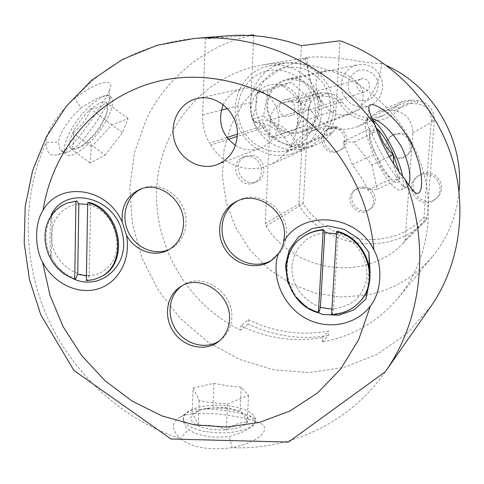 <?xml version="1.0" encoding="UTF-8"?>
<svg xmlns="http://www.w3.org/2000/svg" width="484" height="484" viewBox="0 0 484 484"><rect width="100%" height="100%" fill="white"/><g stroke="black" fill="none" stroke-linecap="round" stroke-linejoin="round"><path stroke-width="0.36" stroke-dasharray="2.42 1.81" d="M105.07 155.189L122.488 132.604L128.097 118.616L112.106 124.848L91.446 146.646L90.072 163.011L105.07 155.189L86.999 141.691L83.635 144.994C80.568 147.112 76.46 148.425 71.299 148.933C74.088 145.381 74.603 139.991 72.842 132.749C81.124 126.584 87.102 118.683 90.774 109.045L100.406 107.067L106.347 102.572C107.841 109.807 107.103 115.289 104.133 119.01L103.909 119.578C100.418 128.514 94.785 135.883 86.999 141.691L81.342 146.21C76.871 149.175 73.52 150.082 71.299 148.933C68.317 146.809 68.837 141.413 72.842 132.749C77.355 123.819 83.333 115.918 90.774 109.045L100.188 102.644C102.947 101.531 105.004 101.507 106.347 102.572C108.906 105.167 108.168 110.648 104.133 119.01L103.927 119.421C99.565 127.758 93.92 135.187 86.999 141.691M322.489 337.499L328.624 331.08C300.842 335.944 274.071 332.139 248.31 319.658L240.766 325.72C266.98 338.473 294.218 342.4 322.489 337.499L322.223 342.019C352.364 336.58 377.641 321.921 398.054 298.041C425.037 265.42 435.394 217.957 423.857 173.623C412.168 129.343 379.111 91.089 338.068 73.756L340.016 40.789M193.104 388.053L199.202 400.54L211.26 402.64L227.468 403.989L248.492 395.349L241.147 387.158L227.516 385.833L214.025 383.298L193.104 388.053L192.124 414.867C197.46 411.079 202.754 408.841 208.005 408.157L224.818 407.54L230.342 408.417L236.845 410.359L240.04 411.624L243.688 414.873L247.233 422.411C240.554 422.042 233.597 424.498 226.361 429.786C217.08 425.69 207.709 424.389 198.24 425.884C196.262 419.38 194.223 415.708 192.124 414.867C194.774 411.993 199.638 409.936 206.722 408.702L213.033 407.976L225.502 408.218L240.04 411.624L244.487 413.989L247.288 416.694C248.564 418.618 248.546 420.523 247.233 422.411C244.021 426.374 237.063 428.83 226.361 429.786C215.416 430.409 206.039 429.108 198.24 425.884C191.126 422.471 189.087 418.799 192.124 414.867M370.109 272.97L368.929 284.634M367.592 288.966L369.316 266.273M51.395 215.271C49.586 229.234 49.489 243.301 51.092 257.476C52.157 241.77 52.32 227.238 51.582 213.886M237.662 200.914L238.8 200.322C259.491 188.966 288.7 209.935 286.425 234.885C285.651 245.255 281.289 253.338 273.345 259.128L272.274 259.835M181.972 285.899L183.218 285.076C202.645 271.706 233.923 292.56 231.775 317.843C231.219 326.906 227.686 334.135 221.17 339.544L219.972 340.446M292.052 266.333C290.291 288.682 311.333 310.359 333.591 308.889C341.668 307.945 348.916 305.071 355.347 300.274C360.943 294.496 364.736 287.599 366.721 279.583C368.015 266.63 364.234 255.056 355.371 244.868C345.328 235.883 333.93 232.017 321.188 233.27C305.162 236.434 293.377 249.98 292.052 266.333M141.951 188.633L143.331 188.082C162.757 179.879 187.677 200.025 186.086 222.942C185.299 234.788 180.151 243.398 170.652 248.764L169.321 249.411M371.887 164.808L377.115 189.311L368.324 189.553L360.973 176.89L352.449 164.639L343.132 141.715L353.858 142.06L371.887 164.808L389.009 156.707M72.89 278.542C63.489 274.168 56.223 267.15 51.092 257.476M51.479 235.793C50.596 264.3 84.186 286.074 104.955 269.957C126.548 254.808 117.467 213.045 90.623 205.367C71.051 198.724 51.153 214.575 51.479 235.793M343.132 141.715L369.371 128.974L369.673 139.325L371.803 146.906L383.062 168.335L390.975 179.013C391.132 180.26 394.018 180.211 399.633 178.862C396.469 174.446 394.46 169.424 393.613 163.804M352.449 164.639L375.505 153.658L381.108 167.422L387.642 175.777L390.975 179.013C396.136 184.047 399.022 183.999 399.633 178.862L398.792 170.816M353.858 142.06L377.405 130.668M378.53 130.123C372.807 131.085 369.752 130.704 369.371 128.974L369.794 136.022C370.762 141.14 372.662 147.015 375.505 153.658M241.147 387.158L240.04 411.624M248.492 395.349L247.233 422.411M214.025 383.298L213.033 407.976M248.31 319.658L248.111 324.02L240.572 330.161L240.766 325.72M430.802 306.566L406.536 333.875L377.054 354.427L343.961 367.435L308.919 372.547L273.575 369.764L239.507 359.437L208.144 342.182L180.75 318.847L158.425 290.479L142.066 258.274L132.356 223.56L129.76 187.762L134.504 152.381L146.525 118.967C166.865 76.908 206.45 44.722 253.737 34.915M253.701 35.713L252.297 67.191C196.552 82.026 158.068 134.6 156.55 191.628C154.977 248.728 189.238 305.295 240.572 330.161M91.446 146.646L72.842 132.749M112.106 124.848L90.774 109.045M90.072 163.011L71.299 148.933M290.733 147.257L292.282 145.055C296.97 138.884 302.917 134.37 310.117 131.515L315.011 129.96L320.087 129.034L324.226 128.75L330.421 129.095C333.657 123.196 335.497 116.801 335.932 109.916L338.068 73.756C313.626 63.706 288.972 60.681 264.107 64.668L252.297 67.191L250.718 102.608C250.44 109.354 251.553 115.87 254.039 122.162L259.993 122.918C272.655 125.773 282.468 133.064 289.432 144.783L290.733 147.257L297.624 144.426C289.601 129.458 277.592 121.26 261.602 119.832L264.258 125.392L237.348 134.135M301.429 45.702L297.339 123.444C296.71 133.729 293.455 142.84 287.587 150.784L333.276 131.696L336.616 126.584C329.701 125.731 323.052 126.524 316.675 128.968C308.725 132.138 302.379 137.293 297.624 144.426M336.616 126.584L330.421 129.095M226.911 137.529L209.518 143.185C204.623 134.377 202.324 124.957 202.614 114.908L205.391 38.974L247.983 35.399M254.039 122.162L261.602 119.832M249.097 156.392L243.446 157.155C227.262 162.781 239.078 190.4 254.33 182.649C266.248 177.888 262.128 157.028 249.097 156.392M426.834 174.131C423.107 173.81 419.779 174.754 416.845 176.956C401.387 188.101 422.417 212.434 435.842 198.882C444.687 191.253 438.71 174.778 426.834 174.131M251.68 155.382L246.06 156.138C229.967 161.735 241.704 189.177 256.871 181.47C268.723 176.733 264.639 156.005 251.68 155.382M428.316 172.951C424.613 172.637 421.304 173.574 418.388 175.759C403.033 186.842 423.917 211 437.264 197.539C446.048 189.952 440.113 173.593 428.316 172.951M264.258 125.392L265.407 127.068C276.037 144.655 299.021 152.454 317.141 144.244C322.87 141.727 327.795 138.037 331.921 133.167L333.276 131.696M287.587 150.784L286.062 152.46C281.422 158.002 275.874 162.188 269.419 165.032C248.976 174.288 222.979 165.232 210.824 145.103L209.518 143.185M362.558 188.082L358.662 188.33L355.117 189.849C341.813 197.871 357.113 219.591 369.177 209.79C377.683 203.994 373.031 188.681 362.558 188.082M399.106 133.856L392.433 135.187C377.835 142.332 391.671 165.861 405.017 156.586C414.649 151.014 410.329 134.322 399.106 133.856M333.918 127.964L328.666 128.732C314.001 134.062 324.794 158.401 338.558 151.075C349.152 146.573 345.54 128.423 333.918 127.964M377.115 189.311L399.633 178.862M311.75 111.75C308.084 106.202 303.081 103.074 296.746 102.372L290.273 101.822L283.866 102.42C275.68 105.222 271.149 111.102 270.266 120.074L265.293 223.608L265.988 226.082C295.058 272.546 365.305 282.91 403.196 243.174L405.108 239.931L412.858 132.882C412.513 120.328 406.245 112.905 394.061 110.612L387.26 110.037L378.131 111.435L370.684 116.862C367.005 121.151 362.625 124.412 357.543 126.645C338.897 133.046 323.639 128.078 311.75 111.75L342.031 101.743C352.848 116.577 366.799 121.054 383.873 115.174L390.376 111.411L395.912 106.25L402.736 101.301L411.073 100.007L417.281 100.509C428.382 102.56 434.075 109.287 434.354 120.691L426.961 218.115L425.206 221.079C390.497 257.512 326.034 248.54 299.505 206.196L298.876 203.933L303.946 109.426C304.799 101.259 308.986 95.886 316.506 93.315L322.386 92.759L328.315 93.243C334.123 93.872 338.691 96.703 342.031 101.743L340.004 103.382C337.348 99.365 333.706 97.102 329.078 96.6L323.167 96.116C314.654 96.304 309.742 100.733 308.441 109.402L303.311 203.703C328.848 244.505 391.175 252.642 424.014 217.044L431.323 119.996C431.099 110.915 426.567 105.554 417.716 103.915L411.539 103.407C406.705 103.134 402.67 104.792 399.439 108.374C384.054 127.346 352.237 124.346 340.004 103.382M199.202 400.54L198.24 425.884M322.223 342.019L328.358 335.527L328.624 331.08M128.097 118.616L106.347 102.572M227.05 35.822L205.391 38.974M223.184 104.689C227.286 96.195 233.796 90.859 242.714 88.693C260.809 84.107 280.418 101.967 278.832 121.774C277.647 134.546 271.524 143.318 260.471 148.104C251.862 151.141 243.512 150.246 235.43 145.412M259.993 122.918C266.412 135.26 276.225 142.544 289.432 144.783L296.982 145.006L305.259 143.361C313.136 140.711 319.458 135.841 324.226 128.75C333.028 113.383 332.502 98.04 322.646 82.728C311.043 68.807 296.964 64.197 280.393 68.897C259.63 75.679 249.635 102.844 259.993 122.918M301.302 131.497L302.258 131.158C315.241 124.751 320.263 114.018 317.31 98.966C311.66 84.682 301.611 78.384 287.169 80.078L284.392 80.864C271.548 85.251 264.47 100.92 269.074 114.303C273.484 127.752 288.488 135.822 301.302 131.497M291.447 133.548L286.165 132.489L281.174 130.341L276.679 127.201L272.855 123.196L269.86 118.489L267.821 113.274L266.817 107.763L266.89 102.178L268.045 96.746L270.229 91.7L273.363 87.241L277.32 83.563L281.942 80.816L287.036 79.128C309.687 72.981 329.156 104.586 314.158 123.172C311.127 127.274 307.298 130.22 302.657 132.023L297.146 133.427L291.447 133.548M355.05 65.376L361.742 64.269L366.164 64.783L370.399 66.26L374.241 68.619L377.52 71.771L380.079 75.564L381.803 79.818L382.608 84.343L382.463 88.929L381.38 93.364L379.402 97.441L376.631 100.975L373.188 103.818L369.238 105.827C356.889 108.973 347.923 104.629 342.333 92.801C339.266 80.041 343.507 70.9 355.05 65.376M358.227 70.513C351.505 73.725 348.129 79.152 348.105 86.799C349.424 96.352 358.989 102.82 367.991 100.188C374.755 97.048 378.173 91.627 378.252 83.926C376.957 74.264 367.235 67.778 358.227 70.513M361.028 79.031L361.409 78.916C369.111 76.472 372.946 89.449 365.196 91.7L365.118 91.724C357.38 94.555 353.126 81.391 361.028 79.031M289.486 116.063L289.583 116.033C299.221 113.25 294.242 96.752 284.671 99.801L284.205 99.94C274.398 102.88 279.885 119.59 289.486 116.063L365.118 91.724M277.659 64.971L284.223 63.265C304.339 59.701 325.859 73.743 331.855 94.646C338.044 115.495 327.535 138.793 308.852 146.706L305.398 148.013C284.386 154.965 259.993 141.703 252.769 119.784C245.237 97.974 256.623 72.31 277.659 64.971M263.278 72.049C282.825 64.898 306.644 77.265 313.523 98.488C320.698 119.608 309.125 143.784 289.396 149.992C269.763 156.507 246.894 144.038 240.088 123.45C232.998 102.959 243.621 78.886 263.278 72.049M292.185 153.718L295.76 152.369C315.084 144.178 325.932 119.99 319.476 98.319C313.227 76.593 290.896 61.976 270.072 65.673L263.284 67.439C241.522 75.05 229.809 101.688 237.65 124.34C245.176 147.094 270.441 160.9 292.185 153.718M295.918 129.246C292.899 132.761 289.238 135.242 284.937 136.688L278.409 137.886L271.76 137.262C266.847 130.734 260.398 124.733 252.424 119.258C255.957 128.726 262.401 134.727 271.76 137.262L295.918 129.246C302.01 121.514 303.601 112.718 300.691 102.85C297.103 93.2 290.551 87.15 281.022 84.688C271.403 82.952 263.363 85.753 256.919 93.079C250.996 100.847 249.502 109.578 252.424 119.258C255.492 110.158 256.992 101.428 256.919 93.079L281.022 84.688C289.008 90.351 295.561 96.407 300.691 102.85C300.503 111.229 298.912 120.026 295.918 129.246L305.906 125.592L310.595 99.94L291.471 82.31L267.979 90.478L263.556 115.924L282.366 133.403L305.906 125.592M300.691 102.85L310.595 99.94M291.471 82.31L281.022 84.688M267.979 90.478L256.919 93.079M263.556 115.924L252.424 119.258M282.366 133.403L271.76 137.262M122.488 132.604L104.133 119.01M105.403 122.035C111.834 110.661 113.958 102.566 111.756 97.75C107.327 92.819 98.427 97.175 85.057 110.818C71.148 125.689 61.311 146.755 65.031 152.998C69.061 162.672 93.37 143.494 105.403 122.035M368.324 189.553L390.975 179.013M376.383 128.012C372.438 124.703 370.103 125.023 369.371 128.974M402.476 175.656C404.182 184.023 403.674 188.808 400.94 190.012C397.987 190.787 393.631 187.405 387.872 179.86C383.661 174.192 379.625 167.367 375.759 159.399C366.291 139.997 362.498 120.685 367.386 118.761C368.735 118.096 370.538 118.58 372.801 120.213M227.468 403.989L226.361 429.786M206.226 431.698L217.685 432.896L229.325 432.642C247.566 430.397 256.242 425.611 255.352 418.285L253.489 415.151L249.877 412.235L244.729 409.688L238.328 407.625L230.995 406.143L223.1 405.314L215.023 405.162L207.152 405.713L199.88 406.935L193.57 408.774L188.548 411.158L185.1 413.965L183.436 417.057L183.684 420.281C186.062 425.472 193.576 429.278 206.226 431.698M413.88 191.428L402.827 185.935C400.867 184.005 398.544 180.744 395.851 176.146L404.872 178.989M402.827 185.935L406.499 187.453L408.647 184.918M372.039 118.532L367.979 118.483L366.836 121.895C367.344 124.751 369.129 128.925 372.184 134.419L375.179 125.108M395.851 176.146C387.521 165.25 377.351 147.257 372.184 134.419M193.987 38.49C145.381 43.427 105.603 63.41 74.657 98.44C97.974 80.519 116.033 77.355 109.414 90.242L109.541 100.618L110.334 96.709C107.684 93.176 97.943 96.903 81.106 107.884L74.657 98.44C58.534 112.536 46.301 131.642 46.155 142.562L58.268 142.03L59.834 149.096L65.031 152.998M109.414 90.242C104.042 101.755 94.568 116.469 80.991 134.377C72.654 145.309 64.965 152.103 57.917 154.765C50.179 156.671 46.258 152.605 46.155 142.562C21.332 197.067 22.796 262.945 48.176 319.107C73.925 375.124 122.779 419.924 180.181 438.54C191.64 447.525 208.955 450.58 232.126 447.694C262.473 441.142 274.21 426.616 255.963 421.54C238.092 415.532 196.335 409.034 180.351 416.93C171.203 422.375 171.148 429.58 180.181 438.54L188.464 429.544C198.404 436.005 211.968 438.359 229.156 436.604C247.475 431.244 256.181 425.654 255.274 419.846C254.517 418.212 252.442 416.815 249.06 415.653C235.303 411.533 201.707 405.513 188.875 411.721C184.241 414.159 182.492 417.668 183.618 422.248L185.348 425.95L188.464 429.544M385.282 371.791C349.956 422.72 290.914 450.168 232.126 447.694L229.156 436.604M109.541 100.618C103.515 111.235 81.463 147.469 68.141 151.776C64.475 152.841 61.71 151.946 59.834 149.096M81.106 107.884C68.208 119.947 60.597 131.333 58.268 142.03M381.767 63.477C376.655 63.785 365.62 62.466 348.655 59.52C329.707 56.459 309.99 56.561 306.959 57.608L304.993 58.05L307.352 58.032M398.054 298.041L432.654 256.29C414.855 277.144 392.79 290.11 366.455 295.192L340.415 297.001L314.582 292.953L290.146 283.346L268.215 268.705L249.744 249.75L235.557 227.371L226.282 202.56L222.356 176.442L224.007 150.191L231.237 125.017L243.803 102.124L261.215 82.667L282.723 67.681L307.352 58.038C307.213 67.004 308.471 75.437 311.121 83.339C313.838 91.246 317.661 97.744 322.586 102.82C312.809 85.795 313.947 75.093 325.998 70.712C336.846 68.746 350.446 75.77 355.934 81.663C363.448 88.076 365.057 96.201 360.761 106.032C372.402 96.758 379.396 82.57 381.773 63.477L386.891 65.739M322.586 102.82C329.471 113.522 338.848 117.152 350.719 113.704C354.766 112.131 358.118 109.578 360.774 106.038M432.654 256.29C447.791 237.813 456.594 216.209 459.062 191.482M400.601 133.046L393.97 134.377C379.45 141.473 393.208 164.862 406.475 155.636C416.052 150.094 411.763 133.505 400.601 133.046M335.787 127.201L330.56 127.97C315.979 133.269 326.706 157.463 340.397 150.179C350.93 145.702 347.343 127.661 335.787 127.201M364.252 186.963L360.38 187.205L356.853 188.718C343.622 196.698 358.825 218.284 370.829 208.537C379.287 202.772 374.664 187.55 364.252 186.963M328.358 335.527C300.618 340.058 273.865 336.223 248.111 324.02M86.346 280.774L87.295 280.296L89.298 275.807L90.556 205.222L88.657 202.312M89.298 275.807L86.43 275.826M87.671 204.466L90.556 205.222M100.557 276.915L94.132 279.322L87.295 280.296M75.698 278.699L69.297 276.037L63.343 272.202L58.026 267.325L53.518 261.578L49.961 255.135L47.48 248.207L46.155 241.032L46.022 233.832L47.105 226.845L49.362 220.311L52.732 214.436L57.1 209.427L62.339 205.452L68.268 202.663M331.607 314.606L332.169 314.037L333.555 309.149L338.098 234.262L337.179 231.285M333.555 309.149L331.933 309.179M336.489 233.814L338.098 234.262M359.461 302.077C352.213 309.494 343.331 313.475 332.829 314.019L332.169 314.037M318.986 312.222C285.657 303.631 275.263 254.269 303.474 236.507M335.932 109.916L297.339 123.444M250.718 102.608L227.432 108.561M221.297 110.134L202.614 114.908M331.921 133.167L286.062 152.46M265.407 127.068L237.263 136.367M228.345 139.313L210.824 145.103M296.746 102.372L328.315 93.243L329.078 96.6M370.684 116.862L395.912 106.25L399.439 108.374M387.26 110.037L411.073 100.007L411.539 103.407M394.061 110.612L417.281 100.509L417.716 103.915M412.858 132.882L434.354 120.691L431.323 119.996M405.108 239.931L426.961 218.115L424.014 217.044L425.999 220.268L404.067 242.29M265.988 226.082L303.311 203.703L298.876 203.933L265.293 223.608M323.167 96.116L322.386 92.759L290.273 101.822M308.441 109.402L303.946 109.426L270.266 120.074M310.117 131.515L316.675 128.968M246.06 156.138L243.446 157.155M256.871 181.47L254.33 182.649M418.388 175.759L416.845 176.956M437.264 197.539L435.842 198.882M317.141 144.244L269.419 165.032M357.543 126.645L383.873 115.174M378.131 111.435L402.736 101.301M302.258 131.158L369.238 105.827M287.169 80.078L357.331 64.735M284.671 99.801L361.409 78.916M295.76 152.369L308.852 146.706M270.072 65.673L284.223 63.265M83.635 144.994L81.342 146.21M369.673 139.325L369.794 136.022M387.642 175.777L388.985 176.787M224.818 407.54L225.502 408.218M208.005 408.151L206.722 408.702M368.899 109.136L366.836 121.895M367.979 118.477L367.386 118.761M406.506 187.453L400.94 190.012M249.06 415.653L255.963 421.54M188.875 411.721L180.351 416.93M255.274 419.846L255.352 418.285M183.611 422.248L183.684 420.281M57.917 154.765L68.141 151.776M110.34 96.703L111.756 97.75M217.304 164.554L260.471 148.104M197.321 98.494L242.714 88.693M168.027 250.137L170.652 248.764M140.548 189.117L143.331 188.082M218.828 341.42L221.17 339.544M180.671 286.643L183.218 285.076M271.234 260.592L273.345 259.128M236.494 201.453L238.8 200.322M304.987 58.05L311.121 83.339M302.657 132.023L350.719 113.704M287.036 79.128L325.998 70.712M393.97 134.377L392.433 135.187M406.475 155.636L405.017 156.586M330.56 127.97L328.666 128.732M340.397 150.179L338.558 151.075M356.853 188.718L355.117 189.849M370.829 208.537L369.177 209.79M264.107 64.668L306.959 57.608M403.196 243.174L425.206 221.079M283.866 102.42L316.506 93.315"/><path stroke-width="0.73" d="M368.905 252.267L370.109 272.97M368.929 284.634L365.789 299.3L367.592 288.966M369.316 266.273L368.887 252.279L358.517 238.582L344.172 229.374L327.88 225.901L311.914 228.587L298.447 236.978L289.238 249.871L285.469 265.498L287.569 281.773L295.234 296.583L307.455 307.999L322.665 314.509L338.873 315.205L353.931 309.923L365.777 299.3M72.89 278.542C99.529 291.882 129.875 266.073 122.633 234.764C116.832 198.065 67.591 184.295 51.576 213.904L51.395 215.271M272.274 259.835C257.615 269.231 236.144 262.963 226.869 246.882C217.346 230.947 222.325 209.142 237.662 200.914M219.972 340.446C206.856 349.914 186.413 345.08 176.376 330.421C166.139 315.913 168.656 295.016 181.972 285.899M169.321 249.411C154.584 256.224 135.248 247.645 128.024 231.346C120.57 215.15 126.99 195.034 141.951 188.633M377.405 130.668L378.53 130.123L376.383 128.012M389.009 156.707L393.335 154.662C385.742 147.88 380.805 139.701 378.53 130.123C383.776 136.04 388.712 144.22 393.335 154.662L393.613 163.804M193.987 38.49L227.05 35.822C251.916 33.85 276.715 37.141 301.429 45.702L340.016 40.789C390.31 58.328 432.956 101.519 450.701 153.93C468.276 206.42 460.024 264.627 430.802 306.566L385.282 371.791C421.957 320.148 430.736 244.91 404.872 178.989C408.381 184.864 411.382 189.014 413.88 191.428C423.766 201.519 425.811 171.058 410.293 141.673C394.678 112.554 366.775 96.213 368.899 109.136C369.474 112.76 371.567 118.09 375.179 125.108C331.649 65.739 259.466 32.597 193.987 38.49L156.858 45.351L122.355 59.484L91.791 80.156L66.205 106.359L46.319 136.942L32.579 170.707L25.192 206.499L24.2 243.186L29.494 279.667L40.813 314.884L73.967 370.496L171.009 439.03L288.452 442.086L385.282 371.791M247.983 35.399L253.737 34.915L253.701 35.713M237.348 134.135L226.911 137.529M235.43 145.412C221.418 134.83 217.334 121.254 223.184 104.689M398.792 170.816L393.335 154.662M372.801 120.213C382.759 127.014 398.81 157.143 402.476 175.656M408.647 184.918C411.612 176.545 409.228 163.834 401.496 146.785C391.495 130.928 381.676 121.508 372.039 118.532M404.872 178.989C393.153 165.74 380.291 142.302 375.179 125.108M42.55 262.207C34.606 247.626 34.509 223.384 43.052 210.256C52.665 148.394 97.653 95.59 159.29 81.04C220.783 66.52 293.764 94.307 336.477 152.049C358.033 181.663 370.526 214.327 373.957 250.034C382.959 265.825 381.537 292.009 370.46 305.906L358.656 339.635L340.754 368.935L317.431 393.032L289.825 411.061L259.194 422.478L226.851 427.045L194.072 424.789L162.092 415.968L132.053 401.054L104.986 380.702L81.802 355.686L63.271 326.918L50.021 295.397L42.55 262.207C53.573 283.322 77.851 295.143 98.155 288.851C118.513 282.753 131.273 259.091 126.451 235.145C134.558 250.621 154.069 257.784 168.027 250.137C177.567 244.741 182.734 236.089 183.527 224.177C185.118 201.138 160.065 180.871 140.548 189.117C127.153 195.215 121.042 206.238 122.222 222.174C107.363 187.211 59.574 180.768 43.052 210.256M229.476 319.609C228.926 328.715 225.375 335.987 218.828 341.42C205.761 352.025 184.235 347.476 173.816 332.224C163.156 317.147 166.314 295.325 180.671 286.643C200.182 273.212 231.624 294.193 229.476 319.609M373.957 250.034C356.472 213.541 301.986 209.391 283.648 241.685L284.374 236.222C286.655 211.133 257.282 190.037 236.494 201.453C220.287 209.239 214.666 231.812 224.516 248.262C234.087 264.881 256.538 270.967 271.234 260.592L278.076 253.979C271.076 277.332 282.698 305.12 304.624 317.698C326.458 330.427 355.353 325.726 370.181 306.275M237.317 135.399C236.095 149.586 229.428 159.309 217.304 164.554C200.57 171.082 180.115 159.817 174.633 141.316C168.837 122.912 179.612 102.178 197.321 98.494C217.177 93.448 238.927 113.377 237.317 135.399M122.222 222.174L126.451 235.145M278.076 253.979C281.204 250.059 283.061 245.963 283.642 241.685M459.062 191.482C464.325 140.572 433.507 86.872 386.891 65.739M86.43 275.826L77.724 274.228L75.698 278.699L74.736 279.171L75.927 201.283L76.902 200.945L78.838 203.849L87.671 204.466M77.724 274.228L78.838 203.849M87.701 202.663L86.346 280.774L94.144 279.54L100.557 276.915C129.609 264.331 121.811 210.891 89.237 202.487L87.701 202.663C120.673 210.582 128.98 264.681 99.625 277.386M74.736 279.171L68.323 276.497L62.357 272.661L57.033 267.779L52.52 262.013L48.957 255.558L46.47 248.625L45.139 241.437L45.012 234.226L46.089 227.232L48.352 220.68L51.721 214.799L56.102 209.778L61.341 205.803L67.276 203.008L75.927 201.283M67.276 203.008L76.902 200.945M331.933 309.179L320.402 307.352L318.986 312.222L318.399 312.785L323.197 230.142L323.784 229.725L324.764 232.695L336.489 233.814M320.402 307.352L324.764 232.695M336.616 231.709L331.607 314.606C342.394 314.213 351.505 310.22 358.94 302.627L359.461 302.077C380.89 281.392 367.574 238.594 337.179 231.285L336.616 231.709C367.06 239.036 380.4 281.912 358.94 302.627M318.399 312.785C285.009 304.176 274.597 254.723 302.851 236.936C308.895 232.81 315.677 230.547 323.197 230.142M302.851 236.936L303.474 236.507C309.506 232.393 316.276 230.13 323.784 229.725M227.432 108.561L221.297 110.134M237.263 136.367L228.345 139.313"/></g></svg>
